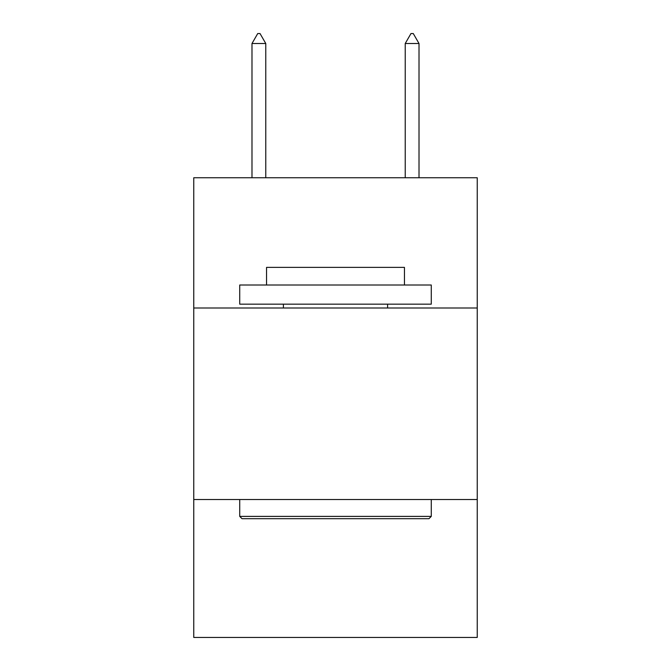 <?xml version="1.0" encoding="UTF-8"?>
<svg xmlns="http://www.w3.org/2000/svg" width="671" height="671" viewBox="0 0 671 671"><rect width="100%" height="100%" fill="white"/><g stroke="black" fill="none" stroke-linecap="round" stroke-linejoin="round"><path stroke-width="1.01" d="M477.24 307.997L477.24 177.748L193.76 177.748L193.76 307.997L477.24 307.997L477.24 637.45L193.76 637.45L193.76 307.997M477.24 499.534L193.76 499.534M242.03 518.691L239.732 516.393L431.268 516.393L428.97 518.691L242.03 518.691M431.268 285.007L431.268 304.164L239.732 304.164L239.732 285.007L431.268 285.007M266.546 285.007L266.546 267.385L404.454 267.385L404.454 285.007M431.268 499.534L431.268 516.393M239.732 499.534L239.732 516.393M387.603 304.164L387.603 307.997M283.397 304.164L283.397 307.997M265.775 43.514L260.029 33.55L257.731 33.55L251.986 43.514L265.775 43.514L265.775 177.748M251.986 43.514L251.986 177.748M410.971 33.55L413.269 33.55L419.014 43.514L405.225 43.514L410.971 33.55M419.014 177.748L419.014 43.514M405.225 177.748L405.225 43.514"/></g></svg>
